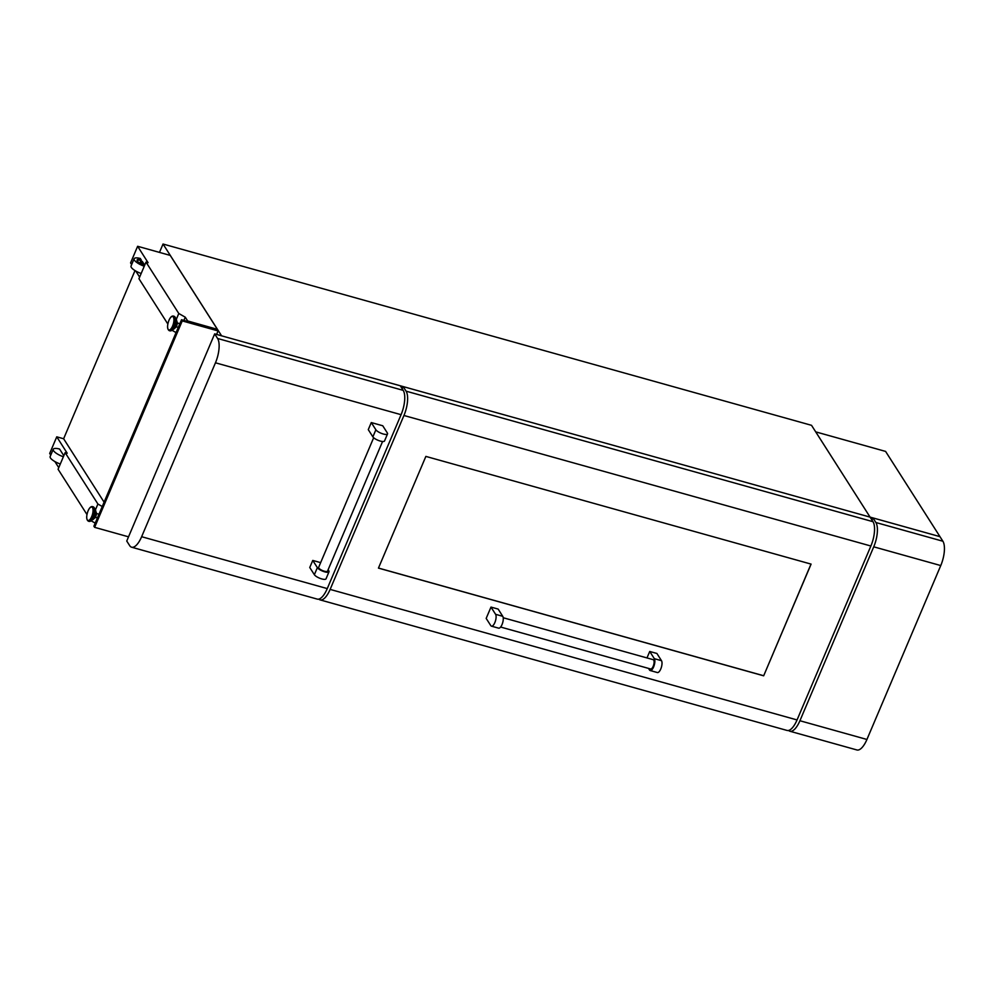 <?xml version="1.0" encoding="UTF-8"?>
<svg xmlns="http://www.w3.org/2000/svg" width="994" height="994" viewBox="0 0 994 994"><rect width="100%" height="100%" fill="white"/><g stroke="black" fill="none" stroke-linecap="round" stroke-linejoin="round"><path stroke-width="1.49" d="M94.144 518.383A3.342 1.267 -74.4 0 0 95.759 516.507A3.342 1.267 -74.4 0 0 95.933 511.985M176.808 321.46A3.342 1.267 105.6 0 1 176.634 325.97A3.342 1.267 105.6 0 1 175.019 327.846M60.299 464.012A10.052 2.994 -157 0 1 50.16 456.532L53.241 449.288A10.052 2.994 -157 0 1 59.565 449.039L63.827 455.712M142.279 261.385A3.019 0.895 23 0 0 140.601 261.509A3.019 0.895 23 0 0 143.832 263.82L142.279 261.385M170.235 255.408L217.375 329.337L187.655 320.95L185.269 317.198L178.783 313.495L146.006 262.105L148.081 262.689L137.632 246.288L170.235 255.408M176.249 319.472L178.783 313.495M167.824 323.982L138.949 278.718L146.006 262.105M183.89 320.428L185.269 317.198M176.075 332.592L171.987 330.257M137.035 260.416A6.846 2.038 -157 0 1 140.974 260.527L140.44 258.502A10.052 2.994 -157 0 0 134.115 258.763L131.046 266.007A10.052 2.994 -157 0 0 141.173 273.487M140.974 260.527L141.446 261.248M140.601 261.509L140.303 262.217A3.019 0.895 23 0 0 143.534 264.528L143.832 263.82M131.643 264.59L130.574 262.913L137.632 246.288M139.632 277.115L135.756 271.027M163.028 244.027L811.526 425.32L870.085 517.116L221.587 335.823L163.028 244.027L159.475 252.401M86.95 514.507L58.074 469.243L65.132 452.63L97.909 504.02L102.258 506.505M95.374 509.997L97.909 504.02M91.113 520.781L95.2 523.117M135.01 270.592L63.628 438.752L56.757 436.826L49.7 453.438L50.769 455.115M54.881 461.564L58.758 467.64M56.757 436.826L67.207 453.214L65.132 452.63M63.628 438.752L104.097 502.181M144.254 266.243A10.052 2.994 -157 0 1 134.115 258.763M144.639 265.323A6.846 2.038 -157 0 1 137.073 260.018A6.846 2.038 -157 0 1 141.272 259.819M63.38 456.768A10.052 2.994 -157 0 1 53.241 449.288M128.524 536.822L94.629 527.342L182.25 320.913L181.517 319.757L217.363 329.784L218.084 330.927L216.605 334.431M182.25 320.913L218.084 330.927M94.629 527.342L93.896 526.199L181.517 319.757M870.085 517.116L815.714 431.868L885.592 451.413L939.964 536.648L870.085 517.116L873.018 521.701L406.086 391.164L403.154 386.579L870.085 517.116M328.132 569.748L328.828 570.842A6.436 1.913 -157 0 1 329.026 571.761A6.436 1.913 -157 0 1 324.765 571.861A6.436 1.913 -157 0 1 317.359 567.636L312.762 560.43L320.652 562.629M329.026 571.761L326.02 578.831A6.436 1.913 -157 0 1 321.77 578.93A6.436 1.913 -157 0 1 314.365 574.706L309.755 567.499L312.762 560.43M373.669 437.733L318.652 567.35A4.833 1.441 23 0 0 324.355 571.215A4.833 1.441 23 0 0 327.535 571.128L382.566 441.51M387.536 433.893L384.541 440.963A6.436 1.913 -157 0 1 379.087 440.69A6.436 1.913 -157 0 1 372.874 436.851L368.277 429.632L371.284 422.562L382.752 425.767L387.349 432.986A6.436 1.913 -157 0 1 387.536 433.893A6.436 1.913 -157 0 1 382.081 433.62A6.436 1.913 -157 0 1 375.881 429.781L371.284 422.562M401.079 414.684L327.262 588.597L141.633 536.71L215.462 362.798L401.079 414.684A18.911 7.194 -74.4 0 0 403.216 390.369L400.296 385.784L214.667 333.885L217.599 338.482A18.911 7.194 105.6 0 1 215.462 362.798M141.633 536.71A18.911 7.194 105.6 0 1 131.63 547.209L317.26 599.109A18.911 7.194 -74.4 0 0 327.262 588.597M131.63 547.209A18.911 7.194 105.6 0 1 129.667 545.619L126.747 541.034L214.667 333.885M872.011 520.135L872.956 517.911L939.964 536.648L942.896 541.233L875.876 522.509A18.911 7.194 105.6 0 1 873.738 546.824L799.921 720.737A18.911 7.194 105.6 0 1 789.919 731.249A18.911 7.194 105.6 0 1 788.59 730.453M875.876 522.509L872.956 517.911M789.919 731.249L856.927 749.973A18.911 7.194 -74.4 0 0 866.93 739.474L940.759 565.561A18.911 7.194 -74.4 0 0 942.896 541.233M653.605 666.962A6.436 2.448 -74.4 0 0 654.338 658.674L649.728 651.468L656.897 653.468L661.495 660.687A6.436 2.448 -74.4 0 1 660.774 668.962A6.436 2.448 -74.4 0 1 657.369 672.54L650.2 670.54A6.436 2.448 -74.4 0 0 653.605 666.962M500.616 627.04L650.635 668.987A4.833 1.839 -74.4 0 0 653.182 666.303A4.833 1.839 -74.4 0 0 653.232 659.681L503.212 617.746M649.728 651.468L646.982 657.941M811.092 564.107L763.665 675.808L378.453 568.108L425.867 456.408L811.092 564.107M330.132 589.405L403.949 415.492L870.881 546.017L797.051 719.942L330.132 589.405A18.911 7.194 105.6 0 1 320.118 599.904A18.911 7.194 105.6 0 1 318.801 599.109M490.986 607.086L486.178 618.405L490.787 625.611A6.436 2.448 -74.4 0 0 491.458 626.158A6.436 2.448 -74.4 0 0 495.223 621.623A6.436 2.448 -74.4 0 0 495.584 614.304L490.986 607.086L498.156 609.086L502.753 616.305L495.584 614.304M648.51 668.39L649.529 669.993A6.436 2.448 -74.4 0 0 650.2 670.54M320.118 599.904L787.049 730.441A18.911 7.194 -74.4 0 0 797.051 719.942M870.881 546.017A18.911 7.194 -74.4 0 0 873.018 521.701M402.222 388.803L403.154 386.579M406.086 391.164A18.911 7.194 105.6 0 1 403.949 415.492M811.005 564.083L763.665 675.808M763.616 675.721L378.478 568.059M491.458 626.158L498.615 628.158A6.436 2.448 -74.4 0 0 502.392 623.623A6.436 2.448 -74.4 0 0 502.753 616.305M95.598 510.444L94.977 516.818L93.063 519.514A5.132 1.951 -74.4 0 0 94.915 516.868A5.132 1.951 -74.4 0 0 95.598 510.444L94.393 507.946A7.405 2.82 -74.4 0 0 93.734 507.164M89.771 521.365A7.405 2.82 -74.4 0 0 90.74 521.03A7.405 2.82 -74.4 0 0 93.411 517.203A7.405 2.82 -74.4 0 0 94.393 507.946L92.479 506.605C90.926 506.344 89.46 507.748 88.068 510.817C86.13 516.346 86.242 519.8 88.391 521.191A7.579 2.883 -74.4 0 0 92.405 516.979A7.579 2.883 -74.4 0 0 92.479 506.605M93.063 519.514L89.075 521.378A7.579 2.883 -74.4 0 0 93.076 517.166A7.579 2.883 -74.4 0 0 93.15 506.791M88.081 510.904A6.97 2.647 -74.4 0 0 87.298 519.874A6.97 2.647 -74.4 0 0 91.709 516.582A6.97 2.647 -74.4 0 0 92.492 507.623A6.97 2.647 -74.4 0 0 88.081 510.904M173.938 328.989L175.851 326.293L176.472 319.919A5.132 1.951 105.6 0 1 175.789 326.33A5.132 1.951 105.6 0 1 173.938 328.989L171.614 330.505A7.405 2.82 105.6 0 1 170.645 330.828M174.609 316.639A7.405 2.82 105.6 0 1 175.267 317.421A7.405 2.82 105.6 0 1 174.285 326.678A7.405 2.82 105.6 0 1 171.614 330.505L169.266 330.667C167.116 329.275 167.004 325.821 168.943 320.292C170.334 317.223 171.8 315.806 173.354 316.067A7.579 2.883 105.6 0 1 173.279 326.454A7.579 2.883 105.6 0 1 169.266 330.667M176.472 319.919L174.025 316.254A7.579 2.883 105.6 0 1 173.95 326.641A7.579 2.883 105.6 0 1 169.949 330.853M172.583 326.057A6.97 2.647 105.6 0 1 168.172 329.337A6.97 2.647 105.6 0 1 168.955 320.379A6.97 2.647 105.6 0 1 173.366 317.086A6.97 2.647 105.6 0 1 172.583 326.057M176.597 323.622A4.697 1.789 105.6 0 1 175.963 325.895M95.089 516.42A4.697 1.789 -74.4 0 0 95.722 514.146M372.874 436.851L375.881 429.781M403.216 390.369L217.599 338.482M317.359 567.636L314.365 574.706M873.738 546.824L940.759 565.561M866.93 739.474L799.921 720.737M654.338 658.674L661.495 660.687M89.075 521.378L88.391 521.191M97.412 517.899L95.349 517.327M178.286 327.374L176.224 326.79M179.852 323.696L177.292 322.988M174.025 316.254L173.354 316.067M98.978 514.233L96.418 513.513"/></g></svg>
